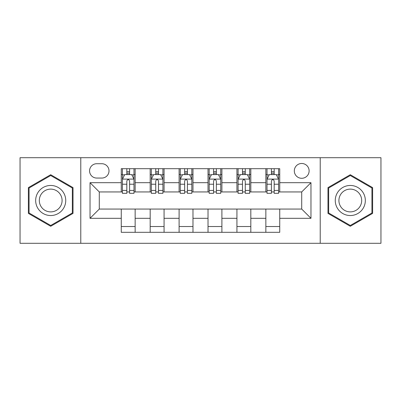 <?xml version="1.0" encoding="UTF-8"?>
<svg xmlns="http://www.w3.org/2000/svg" width="401" height="401" viewBox="0 0 401 401"><rect width="100%" height="100%" fill="white"/><g stroke="black" fill="none" stroke-linecap="round" stroke-linejoin="round"><path stroke-width="0.6" d="M301.712 163.483A7.403 7.403 0 0 0 294.309 170.886A7.403 7.403 0 0 0 301.712 178.29A7.403 7.403 0 0 0 309.116 170.886A7.403 7.403 0 0 0 301.712 163.483M320.224 243.297L380.95 243.297L380.95 157.703L320.224 157.703L320.224 243.297L80.776 243.297L80.776 157.703L20.05 157.703L20.05 243.297L80.776 243.297M96.741 178.059L101.829 178.059A7.173 7.173 0 0 0 109.002 170.886A7.173 7.173 0 0 0 101.829 163.718L96.741 163.718A7.173 7.173 0 0 0 89.568 170.886A7.173 7.173 0 0 0 96.741 178.059M320.224 157.703L80.776 157.703M121.262 218.314L90.035 218.314L90.035 182.686L121.262 182.686L121.262 191.939L99.288 191.939L99.288 209.061L121.262 209.061L121.262 232.309L279.738 232.309L279.738 209.061L301.712 209.061L301.712 191.939L279.738 191.939L279.738 182.686L310.965 182.686L310.965 218.314L279.738 218.314M279.738 182.686L279.738 168.691L121.262 168.691L121.262 182.686M265.853 168.691L265.853 191.939L267.011 191.939M271.407 191.939L274.184 191.939M278.58 191.939L279.738 191.939M265.853 191.939L249.663 191.939M236.936 168.691L236.936 191.939L238.094 191.939M242.49 191.939L245.267 191.939M236.936 191.939L220.74 191.939M208.019 168.691L208.019 191.939L209.177 191.939M213.573 191.939L216.35 191.939M208.019 191.939L191.823 191.939M179.102 168.691L179.102 191.939L180.26 191.939M184.65 191.939L187.427 191.939M179.102 191.939L162.906 191.939M150.185 168.691L150.185 191.939L151.337 191.939M155.733 191.939L158.51 191.939M150.185 191.939L133.989 191.939M121.262 191.939L122.42 191.939M126.816 191.939L129.593 191.939M121.262 209.061L135.147 209.061L135.147 232.309M279.738 209.061L135.147 209.061M135.147 168.691L135.147 191.939M121.262 174.475L122.42 174.475M126.816 174.475L129.593 174.475M133.989 174.475L135.147 174.475M121.262 226.525L135.147 226.525M150.185 209.061L150.185 232.309M164.064 168.691L164.064 191.939M150.185 174.475L151.337 174.475M155.733 174.475L158.51 174.475M162.906 174.475L164.064 174.475M164.064 209.061L164.064 232.309M150.185 226.525L164.064 226.525M179.102 209.061L179.102 232.309M192.981 209.061L192.981 232.309M179.102 226.525L192.981 226.525M192.981 168.691L192.981 191.939M179.102 174.475L180.26 174.475M184.65 174.475L187.427 174.475M191.823 174.475L192.981 174.475M208.019 209.061L208.019 232.309M221.898 209.061L221.898 232.309M208.019 226.525L221.898 226.525M221.898 168.691L221.898 191.939M208.019 174.475L209.177 174.475M213.573 174.475L216.35 174.475M220.74 174.475L221.898 174.475M236.936 209.061L236.936 232.309M250.815 209.061L250.815 232.309M236.936 226.525L250.815 226.525M250.815 168.691L250.815 191.939M236.936 174.475L238.094 174.475M242.49 174.475L245.267 174.475M249.663 174.475L250.815 174.475M265.853 209.061L265.853 232.309M265.853 226.525L279.738 226.525M265.853 174.475L267.011 174.475M271.407 174.475L274.184 174.475M278.58 174.475L279.738 174.475M99.288 191.939L90.035 182.686M99.288 209.061L90.035 218.314M310.965 182.686L301.712 191.939M310.965 218.314L301.712 209.061M50.701 226.279L73.027 213.387L73.027 187.613L50.701 174.721L28.381 187.613L28.381 213.387L50.701 226.279M372.619 187.613L350.299 174.721L327.973 187.613L327.973 213.387L350.299 226.279L372.619 213.387L372.619 187.613M129.593 171.698L126.816 171.698M133.989 190.43L129.593 190.43L129.593 193.327L133.989 193.327L133.989 179.217L131.673 174.59L124.736 174.59L122.42 179.217L122.42 193.327L126.816 193.327L126.816 190.43L122.42 190.43M122.42 179.217L122.42 168.691M133.989 179.217L133.989 168.691M126.816 174.59L126.816 168.691M129.593 168.691L129.593 174.59M129.593 190.43L129.593 180.951C128.666 179.167 127.744 179.167 126.816 180.951L126.816 190.43M158.51 171.698L155.733 171.698M162.906 190.43L158.51 190.43L158.51 193.327L162.906 193.327L162.906 179.217L160.59 174.59L153.653 174.59L151.337 179.217L151.337 193.327L155.733 193.327L155.733 190.43L151.337 190.43M151.337 179.217L151.337 168.691M162.906 179.217L162.906 168.691M155.733 174.59L155.733 168.691M158.51 168.691L158.51 174.59M158.51 190.43L158.51 180.951C157.588 179.167 156.661 179.167 155.733 180.951L155.733 190.43M187.427 171.698L184.65 171.698M191.823 190.43L187.427 190.43L187.427 193.327L191.823 193.327L191.823 179.217L189.513 174.59L182.57 174.59L180.26 179.217L180.26 193.327L184.65 193.327L184.65 190.43L180.26 190.43M180.26 179.217L180.26 168.691M191.823 179.217L191.823 168.691M184.65 174.59L184.65 168.691M187.427 168.691L187.427 174.59M187.427 190.43L187.427 180.951C186.505 179.167 185.578 179.167 184.65 180.951L184.65 190.43M216.35 171.698L213.573 171.698M220.74 190.43L216.35 190.43L216.35 193.327L220.74 193.327L220.74 179.217L218.43 174.59L211.487 174.59L209.177 179.217L209.177 193.327L213.573 193.327L213.573 190.43L209.177 190.43M209.177 179.217L209.177 168.691M220.74 179.217L220.74 168.691M213.573 174.59L213.573 168.691M216.35 168.691L216.35 174.59M216.35 190.43L216.35 180.951C215.422 179.167 214.5 179.167 213.573 180.951L213.573 190.43M245.267 171.698L242.49 171.698M249.663 190.43L245.267 190.43L245.267 193.327L249.663 193.327L249.663 179.217L247.347 174.59L240.41 174.59L238.094 179.217L238.094 193.327L242.49 193.327L242.49 190.43L238.094 190.43M238.094 179.217L238.094 168.691M249.663 179.217L249.663 168.691M242.49 174.59L242.49 168.691M245.267 168.691L245.267 174.59M245.267 190.43L245.267 180.951C244.339 179.167 243.417 179.167 242.49 180.951L242.49 190.43M63.724 192.981A15.037 15.037 0 0 0 43.183 187.478A15.037 15.037 0 0 0 37.679 208.019A15.037 15.037 0 0 0 58.22 213.522A15.037 15.037 0 0 0 63.724 192.981M60.561 194.806A11.383 11.383 0 0 0 45.012 190.64A11.383 11.383 0 0 0 40.842 206.194A11.383 11.383 0 0 0 56.396 210.36A11.383 11.383 0 0 0 60.561 194.806M50.701 225.477L29.072 212.986L29.072 188.014L50.701 175.523L72.335 188.014L72.335 212.986L50.701 225.477M350.299 215.537A15.037 15.037 0 0 0 365.336 200.5A15.037 15.037 0 0 0 350.299 185.462A15.037 15.037 0 0 0 335.261 200.5A15.037 15.037 0 0 0 350.299 215.537M350.299 211.883A11.383 11.383 0 0 0 361.682 200.5A11.383 11.383 0 0 0 350.299 189.117A11.383 11.383 0 0 0 338.91 200.5A11.383 11.383 0 0 0 350.299 211.883M328.665 188.014L350.299 175.523L371.927 188.014L371.927 212.986L350.299 225.477L328.665 212.986L328.665 188.014M274.184 171.698L271.407 171.698M278.58 190.43L274.184 190.43L274.184 193.327L278.58 193.327L278.58 179.217L276.264 174.59L269.327 174.59L267.011 179.217L267.011 193.327L271.407 193.327L271.407 190.43L267.011 190.43M267.011 179.217L267.011 168.691M278.58 179.217L278.58 168.691M271.407 174.59L271.407 168.691M274.184 168.691L274.184 174.59M274.184 190.43L274.184 180.951C273.261 179.167 272.334 179.167 271.407 180.951L271.407 190.43M150.185 218.314L135.147 218.314M150.185 182.686L135.147 182.686M179.102 182.686L164.064 182.686M179.102 218.314L164.064 218.314M208.019 182.686L192.981 182.686M208.019 218.314L192.981 218.314M236.936 182.686L221.898 182.686M236.936 218.314L221.898 218.314M265.853 182.686L250.815 182.686M265.853 218.314L250.815 218.314M133.929 179.102L122.48 179.102M122.42 174.866L124.596 174.866M131.814 174.866L133.989 174.866M126.816 184.224L122.42 184.224M133.989 184.224L129.593 184.224M129.593 173.172L126.816 173.172M162.846 179.102L151.398 179.102M151.337 174.866L153.513 174.866M160.731 174.866L162.906 174.866M155.733 184.224L151.337 184.224M162.906 184.224L158.51 184.224M158.51 173.172L155.733 173.172M191.768 179.102L180.315 179.102M180.26 174.866L182.43 174.866M189.648 174.866L191.823 174.866M184.65 184.224L180.26 184.224M191.823 184.224L187.427 184.224M187.427 173.172L184.65 173.172M220.685 179.102L209.232 179.102M209.177 174.866L211.352 174.866M218.57 174.866L220.74 174.866M213.573 184.224L209.177 184.224M220.74 184.224L216.35 184.224M216.35 173.172L213.573 173.172M249.602 179.102L238.154 179.102M238.094 174.866L240.269 174.866M247.487 174.866L249.663 174.866M242.49 184.224L238.094 184.224M249.663 184.224L245.267 184.224M245.267 173.172L242.49 173.172M278.52 179.102L267.071 179.102M267.011 174.866L269.186 174.866M276.404 174.866L278.58 174.866M271.407 184.224L267.011 184.224M278.58 184.224L274.184 184.224M274.184 173.172L271.407 173.172"/></g></svg>
